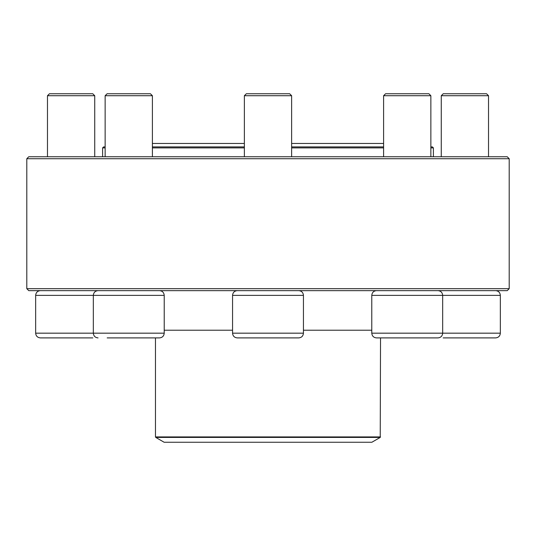 <?xml version="1.0" encoding="UTF-8"?>
<svg xmlns="http://www.w3.org/2000/svg" width="536" height="536" viewBox="0 0 536 536"><rect width="100%" height="100%" fill="white"/><g stroke="black" fill="none" stroke-linecap="round" stroke-linejoin="round"><path stroke-width="0.8" d="M26.8 288.676L509.2 288.676L509.2 158.723L26.8 158.723L26.8 288.676L28.77 290.646L507.23 290.646L509.2 288.676M26.8 158.723L28.77 156.753L507.23 156.753L509.2 158.723M164.217 333.171L164.217 295.37L93.331 295.37C93.612 292.495 95.187 290.921 98.055 290.646C95.187 290.921 93.612 292.502 93.331 295.37L35.657 295.37L35.657 333.171L164.217 333.171C163.936 336.045 162.361 337.62 159.487 337.901L107.173 337.901M107.113 93.746L105.143 95.716L152.398 95.716L150.428 93.746L107.113 93.746L105.143 95.716L105.143 146.911L103.589 146.911L102.604 147.889L105.143 147.889M385.632 337.901L380.527 337.901L380.232 437.423L155.768 437.423L155.474 436.914L380.527 436.914M500.343 333.171L500.343 295.37L371.783 295.37L371.783 333.171L500.343 333.171C500.061 336.045 498.487 337.62 495.612 337.901L443.178 337.901M441.269 95.716L443.238 93.746L486.554 93.746L488.524 95.716L441.269 95.716L441.269 156.753M152.398 146.911L244.369 146.911M291.631 146.911L383.602 146.911M430.857 146.911L432.411 146.911L433.396 147.889L430.857 147.889M383.602 147.889L291.631 147.889M244.369 147.889L152.398 147.889M155.768 437.423L164.137 442.254L371.863 442.254L380.232 437.423M437.946 290.646C440.813 290.921 442.388 292.495 442.669 295.37L442.669 333.171C442.388 336.045 440.813 337.62 437.946 337.901L376.513 337.901C373.639 337.62 372.064 336.045 371.783 333.171M383.602 95.716L385.572 93.746L428.887 93.746L430.857 95.716L383.602 95.716L383.602 156.753M283.276 337.901L289.601 337.901M298.713 337.901L237.287 337.901C234.413 337.62 232.838 336.045 232.557 333.171L303.443 333.171C303.162 336.045 301.587 337.62 298.713 337.901M244.369 95.716L246.339 93.746L289.661 93.746L291.631 95.716L244.369 95.716L244.369 156.753M150.368 337.901L159.487 337.901M49.506 337.901L55.831 337.901M92.822 337.901L40.388 337.901C37.513 337.62 35.939 336.045 35.657 333.171M47.476 95.716L49.446 93.746L92.761 93.746L94.731 95.716L47.476 95.716L47.476 156.753M164.217 330.223L232.557 330.223M303.443 330.223L371.783 330.223M303.443 333.171L303.443 295.37L232.557 295.37L232.557 333.171M488.524 95.716L488.524 156.753M500.343 295.37C500.061 292.502 498.487 290.921 495.612 290.646M433.396 156.753L433.396 147.889M102.604 156.753L102.604 147.889M155.474 436.914L155.474 337.901M291.631 143.467L383.602 143.467M244.369 143.467L152.398 143.467M430.857 95.716L430.857 156.753M371.783 295.37C372.064 292.502 373.639 290.921 376.513 290.646M291.631 95.716L291.631 156.753M303.443 295.37C303.162 292.495 301.587 290.921 298.713 290.646M232.557 295.37C232.838 292.495 234.413 290.921 237.287 290.646M93.331 295.37L93.331 333.171C93.612 336.045 95.187 337.62 98.055 337.901M105.143 95.716L105.143 156.753M152.398 95.716L152.398 156.753M164.217 295.37C163.936 292.502 162.361 290.921 159.487 290.646M94.731 95.716L94.731 156.753M35.657 295.37C35.939 292.502 37.513 290.921 40.388 290.646"/></g></svg>
